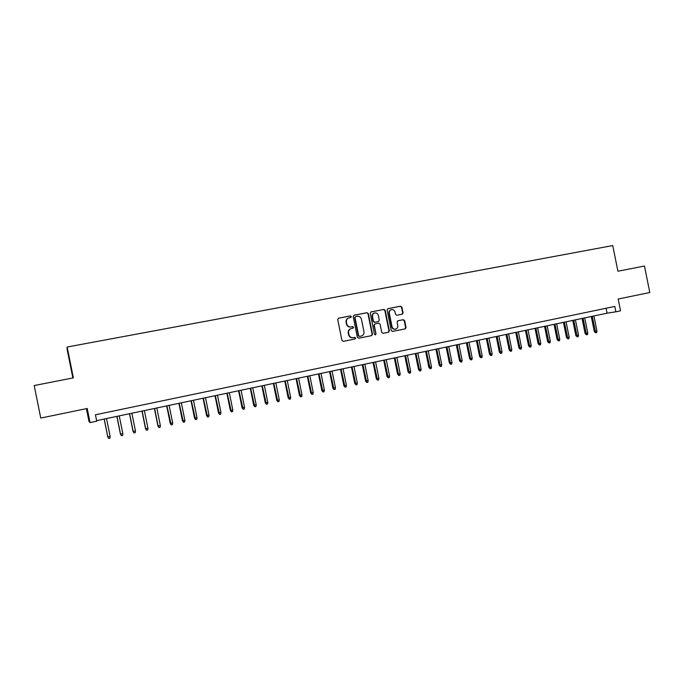 <?xml version="1.0" encoding="UTF-8"?>
<svg xmlns="http://www.w3.org/2000/svg" width="684" height="684" viewBox="0 0 684 684"><rect width="100%" height="100%" fill="white"/><g stroke="black" fill="none" stroke-linecap="round" stroke-linejoin="round"><path stroke-width="1.03" d="M351.337 316.564L350.396 315.905L338.52 318.205L337.734 319.556L341.932 340.41L343.282 341.342L355.047 338.973L355.654 338.007L354.722 337.357L353.209 337.665C351.02 337.87 349.592 336.879 348.925 334.681L348.575 332.946C348.327 330.774 349.182 329.329 351.148 328.602L352.935 328.234L353.5 327.285L352.559 326.636L351.037 326.935C348.849 327.132 347.421 326.131 346.754 323.934L346.403 322.198C346.155 320.061 346.993 318.624 348.917 317.88L350.789 317.504L351.337 316.564M350.584 317.547L350.995 316.658L350.063 316.008L338.358 318.265M354.748 339.033L355.312 338.084L354.38 337.434L353.209 337.665M352.696 328.286L353.158 327.371L352.217 326.721L351.037 326.935M402.226 314.195L403.064 312.853L401.91 307.133L400.61 306.201L387.956 308.646L387.11 309.997L391.239 330.5L392.548 331.424L405.227 328.867L406.022 327.533L404.629 320.616L403.329 319.693L397.874 320.779L397.096 322.113L397.789 325.55C397.994 327.362 397.284 328.559 395.66 329.141C393.83 329.38 392.625 328.568 392.043 326.696L389.324 313.204C389.119 311.434 389.803 310.254 391.368 309.655C393.24 309.365 394.471 310.177 395.07 312.084L395.523 314.332L396.823 315.256L402.226 314.195M67.152 347.027L73.368 377.876L34.2 385.545L40.758 418.061L87.219 408.485L90.066 422.584L96.726 421.182L95.444 414.786L614.796 306.441L615.874 311.81L620.55 310.827L618.174 299.036L649.8 292.513L644.465 266.033L617.909 271.232L612.736 245.565L67.152 347.027L67.117 349.37L72.88 377.97M368.343 313.631L367.017 312.699L354.064 315.196L353.201 316.564L357.381 337.306L358.715 338.238L371.686 335.622L372.498 334.271L368.343 313.631L366.667 312.793L353.816 315.281M371.113 311.904L383.912 309.433L385.22 310.365L389.358 330.876L388.555 332.227L383.057 333.339L381.74 332.407L380.056 324.071L378.739 323.139L375.037 323.874L374.251 325.216L376.003 333.92L375.43 334.869L374.481 334.228L370.249 313.263L370.933 311.955M86.398 408.647L88.98 421.464L90.066 422.584M96.624 420.643L607.076 313.187L615.874 311.81M606.084 308.253L607.076 313.187M348.754 317.94L348.583 317.983C346.66 318.718 345.822 320.155 346.07 322.292L346.403 322.198M350.704 327.02C348.515 327.217 347.087 326.217 346.42 324.019L346.07 322.292M350.952 328.645L350.807 328.679C348.849 329.406 347.994 330.851 348.233 333.022L348.575 332.946M352.867 337.734C350.678 337.939 349.25 336.947 348.583 334.75L348.233 333.022M371.335 335.699L372.139 334.339L367.983 313.734M355.603 316.572L354.996 317.53L358.664 335.733L359.596 336.383L361.357 336.024C363.341 335.314 364.204 333.869 363.965 331.68L361.46 319.266C360.793 317.077 359.382 316.076 357.202 316.264L355.603 316.572M355.483 316.606L354.996 317.53M361.195 336.058L359.254 336.451L358.322 335.801L354.654 317.624M370.865 311.981L383.912 309.433M388.179 332.304L388.982 330.962L384.844 310.468L383.536 309.536M375.02 323.883L373.883 325.302L376.003 333.92M375.217 334.886L375.636 333.997M378.312 315.409C377.705 313.486 376.457 312.673 374.567 312.973C372.985 313.58 372.293 314.768 372.498 316.547L373.464 321.326L374.781 322.258L378.491 321.523L379.278 320.18L378.312 315.409M374.396 313.024L374.208 313.067C372.618 313.674 371.934 314.862 372.139 316.641L372.498 316.547M378.149 321.608L374.422 322.344L373.096 321.412L372.139 316.641M391.197 309.707L390.991 309.758C389.418 310.356 388.743 311.536 388.948 313.306L389.324 313.204M395.446 329.184L395.275 329.218C393.445 329.466 392.24 328.653 391.658 326.781L388.948 313.306M404.842 328.953L405.629 327.619L404.235 320.711L402.944 319.787L397.772 320.813M402.03 314.238L402.671 312.956L401.517 307.236L400.226 306.312L387.717 308.732M110.141 436.469L109.936 438.162L108.662 438.435L107.756 436.879L110.141 436.469L106.533 418.557M108.662 438.435L107.85 436.965L104.233 419.044M107.756 436.879L104.165 419.053M122.846 433.724L122.633 435.409L121.367 435.682L120.444 434.135L122.846 433.724L119.247 415.881M121.367 435.682L120.572 434.22L116.964 416.359M120.444 434.135L116.87 416.385M135.449 430.997L135.235 432.681L133.978 432.946L133.038 431.416L135.449 430.997L131.867 413.221M133.978 432.946L133.183 431.484L129.601 413.7M133.038 431.416L129.473 413.726M147.949 428.295L147.735 429.971L146.487 430.236L145.53 428.714L147.949 428.295L144.384 410.588M146.487 430.236L145.709 428.774L142.135 411.067M145.53 428.714L141.981 411.093M160.355 425.61L160.133 427.278L158.902 427.543L157.927 426.029L160.355 425.61L156.798 407.972M158.902 427.543L158.132 426.089L154.575 408.442M157.927 426.029L154.387 408.485M172.667 422.943L172.436 424.61L171.214 424.875L170.23 423.37L172.667 422.943L169.119 405.381M171.214 424.875L166.913 405.851M170.23 423.37L166.699 405.894M184.877 420.301L184.646 421.96L183.432 422.225L182.431 420.728L184.877 420.301L181.345 402.808M183.432 422.225L179.157 403.269M182.431 420.728L178.917 403.321M196.992 417.685L196.761 419.335L195.556 419.6L194.538 418.112L196.992 417.685L193.478 400.251M195.556 419.6L191.306 400.713M194.538 418.112L191.041 400.764M209.022 415.085L208.782 416.727L207.585 416.992L206.559 415.513L209.022 415.085L205.516 397.72M207.585 416.992L203.362 398.173M206.559 415.513L203.071 398.233M220.958 412.503L220.718 414.145L219.53 414.401L218.487 412.931L220.958 412.503L217.469 395.207M219.53 414.401L215.323 395.66M218.487 412.931L215.015 395.72M232.799 409.938L232.551 411.571L231.372 411.828L230.32 410.374L232.799 409.938L229.32 392.71M231.372 411.828L227.191 393.155M230.32 410.374L226.857 393.232M244.547 407.399L244.299 409.023L243.136 409.28L242.059 407.835L244.547 407.399L241.084 390.231M243.136 409.28L238.972 390.675M242.059 407.835L238.613 390.752M256.209 404.877L255.961 406.501L254.799 406.749L253.713 405.313L256.209 404.877L252.764 387.777M254.799 406.749L250.669 388.213M253.713 405.313L250.284 388.298M267.786 402.372L267.538 403.988L266.384 404.244L265.281 402.808L267.786 402.372L264.349 385.34M266.384 404.244L262.271 385.776M265.281 402.808L261.869 385.861M279.269 399.883L279.021 401.499L277.875 401.747L276.763 400.328L279.269 399.883L275.849 382.912M277.875 401.747L273.788 383.348M276.763 400.328L273.361 383.442M290.674 397.421L290.418 399.029L289.281 399.276L288.161 397.866L290.674 397.421L287.263 380.509M289.281 399.276L285.219 380.945M288.161 397.866L284.766 381.039M301.986 394.967L301.729 396.575L300.601 396.823L299.464 395.412L301.986 394.967L298.592 378.124M300.601 396.823L296.557 378.56M299.464 395.412L296.087 378.654M313.221 392.539L312.964 394.138L311.844 394.386L310.69 392.992L313.221 392.539L309.835 375.764M311.844 394.386L307.817 376.183M310.69 392.992L307.33 376.286M324.37 390.128L324.105 391.727L322.993 391.966L321.839 390.581L324.37 390.128L321.001 373.413M322.993 391.966L318.992 373.832M321.839 390.581L318.479 373.943M335.434 387.734L335.169 389.324L334.066 389.564L332.894 388.187L335.434 387.734L332.073 371.079M334.066 389.564L330.09 371.498M332.894 388.187L329.551 371.609M346.42 385.357L346.155 386.939L345.061 387.178L343.872 385.81L346.42 385.357L343.077 368.762M345.061 387.178L341.102 369.18M343.872 385.81L340.546 369.3M357.322 382.997L357.057 384.579L355.971 384.818L354.774 383.45L357.322 382.997L353.996 366.47M355.971 384.818L352.029 366.88M354.774 383.45L351.456 367M368.154 380.663L367.881 382.228L366.795 382.467L365.589 381.116L368.154 380.663L364.828 364.187M366.795 382.467L362.888 364.598M365.589 381.116L362.289 364.717M378.893 378.337L378.62 379.902L377.551 380.133L376.328 378.791L378.893 378.337L375.584 361.921M377.551 380.133L373.652 362.323M376.328 378.791L373.036 362.46M389.564 376.029L389.29 377.594L388.221 377.816L386.99 376.482L389.564 376.029L386.263 359.673M388.221 377.816L384.348 360.075M386.99 376.482L383.715 360.212M400.157 373.738L399.875 375.294L398.823 375.525L397.584 374.199L400.157 373.738L396.874 357.441M398.823 375.525L394.967 357.843M397.584 374.199L394.309 357.98M410.674 371.463L410.391 373.011L409.34 373.242L408.091 371.925L410.674 371.463L407.399 355.227M409.34 373.242L405.509 355.62M408.091 371.925L404.834 355.766M421.113 369.206L420.822 370.754L419.788 370.976L418.522 369.668L421.113 369.206L417.847 353.021M419.788 370.976L415.975 353.423M418.522 369.668L415.273 353.568M431.476 366.957L431.185 368.505L430.159 368.727L428.885 367.428L431.476 366.957L428.227 350.841M430.159 368.727L426.363 351.234M428.885 367.428L425.645 351.379M441.761 364.734L441.479 366.273L440.453 366.496L439.171 365.196L441.761 364.734L438.529 348.669M440.453 366.496L436.674 349.062M439.171 365.196L435.947 349.216M451.987 362.52L451.696 364.059L450.679 364.281L449.379 362.99L451.987 362.52L448.755 346.514M450.679 364.281L446.917 346.908M449.379 362.99L446.173 347.062M462.127 360.331L461.837 361.862L460.828 362.075L459.52 360.801L462.127 360.331L458.913 344.377M460.828 362.075L457.092 344.762M459.52 360.801L456.322 344.924M472.199 358.151L471.909 359.673L470.908 359.895L469.592 358.621L472.199 358.151L469.002 342.257M470.908 359.895L467.189 342.641M469.592 358.621L466.402 342.804M482.203 355.988L481.912 357.51L480.912 357.723L479.595 356.458L482.203 355.988L479.014 340.145M480.912 357.723L477.218 340.529M479.595 356.458L476.415 340.692M492.138 353.842L491.839 355.355L490.856 355.569L489.522 354.312L492.138 353.842L488.957 338.058M490.856 355.569L487.17 338.435M489.522 354.312L486.358 338.606M502.005 351.704L501.705 353.218L500.722 353.431L499.38 352.174L502.005 351.704L498.833 335.972M500.722 353.431L497.063 336.348M499.38 352.174L496.225 336.528M511.803 349.584L511.495 351.089L510.521 351.302L509.17 350.063L511.803 349.584L508.639 333.912M510.521 351.302L506.878 334.279M509.17 350.063L506.032 334.459M521.524 347.481L521.225 348.985L520.25 349.191L518.899 347.959L521.524 347.481L518.378 331.86M520.25 349.191L516.634 332.227M518.899 347.959L515.762 332.415M531.186 345.394L530.887 346.891L529.92 347.096L528.552 345.865L531.186 345.394L528.048 329.825M529.92 347.096L526.312 330.192M528.552 345.865L525.432 330.381M540.779 343.317L540.471 344.804L539.522 345.018L538.146 343.796L540.779 343.317L537.658 327.807M539.522 345.018L535.931 328.166M538.146 343.796L535.033 328.354M550.312 341.256L550.004 342.744L549.055 342.949L547.67 341.735L550.312 341.256L547.191 325.798M549.055 342.949L545.481 326.157M547.67 341.735L544.567 326.345M559.777 339.204L559.461 340.692L558.52 340.897L557.127 339.683L559.777 339.204L556.665 323.806M558.52 340.897L554.972 324.156M557.127 339.683L554.04 324.353M569.173 337.178L568.857 338.648L567.925 338.854L566.523 337.657L569.173 337.178L566.078 321.822M567.925 338.854L564.385 322.173M566.523 337.657L563.445 322.378M578.51 335.151L578.194 336.631L577.262 336.827L575.86 335.639L578.51 335.151L575.424 319.856M577.262 336.827L573.748 320.206M575.86 335.639L572.79 320.411M587.778 333.151L587.462 334.621L586.539 334.818L585.128 333.63L587.778 333.151L584.709 317.898M586.539 334.818L583.042 318.248M585.128 333.63L582.067 318.453M596.987 331.159L596.67 332.621L595.755 332.817L594.336 331.637L596.987 331.159L593.926 315.957M595.755 332.817L592.267 316.307M594.336 331.637L591.284 316.512"/></g></svg>
